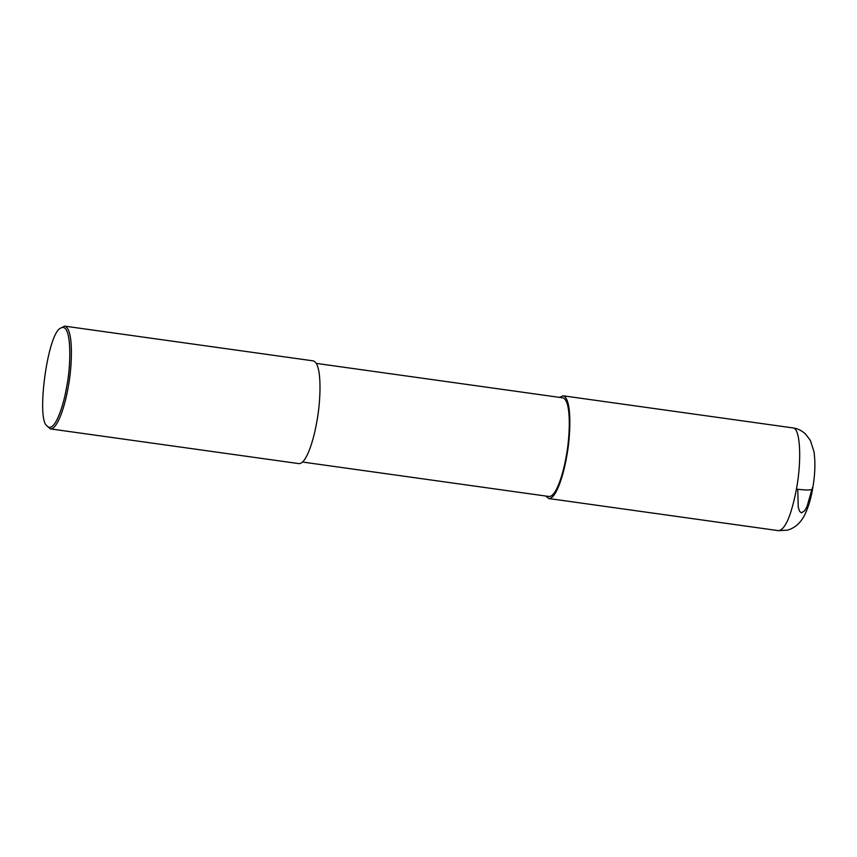 <?xml version="1.0" encoding="UTF-8"?>
<svg xmlns="http://www.w3.org/2000/svg" width="857" height="857" viewBox="0 0 857 857"><rect width="100%" height="100%" fill="white"/><g stroke="black" fill="none" stroke-linecap="round" stroke-linejoin="round"><path stroke-width="1.29" d="M796.442 489.122C791.225 515.689 785.291 529.54 778.627 530.676L787.508 530.14C795.103 527.966 800.952 522.641 805.066 514.146C808.44 506.937 810.958 498.495 812.618 488.833C815.061 475.228 815.532 462.898 814.021 451.843L810.39 440.477L805.505 434.006C801.616 430.471 797.438 428.446 792.993 427.922L792.993 427.922C800.213 427.932 801.981 459.373 796.442 489.122C808.333 490.579 813.582 490.204 812.179 487.987M559.503 397.391L563.135 395.805C572.476 398.398 570.505 437.606 566.595 456.995C563.681 474.339 556.225 499.031 548.769 498.549L545.716 496.032M316.34 363.4L562.845 397.852C571.823 400.348 569.916 437.991 566.166 456.599C563.37 473.257 556.214 496.964 549.058 496.492L302.553 462.041M60.279 328.306L64.693 326.131L313.287 360.883C322.639 363.475 320.657 402.683 316.747 422.072C313.833 439.427 306.388 464.119 298.932 463.626L50.338 428.886L46.685 425.586C36.433 418.323 47.424 334.573 60.279 328.306C72.352 320.561 71.067 366.453 66.642 386.903C63.622 405.864 54.13 434.799 46.685 425.586M64.693 326.131C74.045 328.734 72.063 367.942 68.153 387.332C65.25 404.675 57.794 429.368 50.338 428.886M811.9 489.476L807.08 506.38L804.702 510.751L801.359 512.893L799.538 511.211L798.231 507.162L797.749 489.293M778.627 530.676L548.769 498.549M792.982 427.922L563.135 395.805"/></g></svg>
